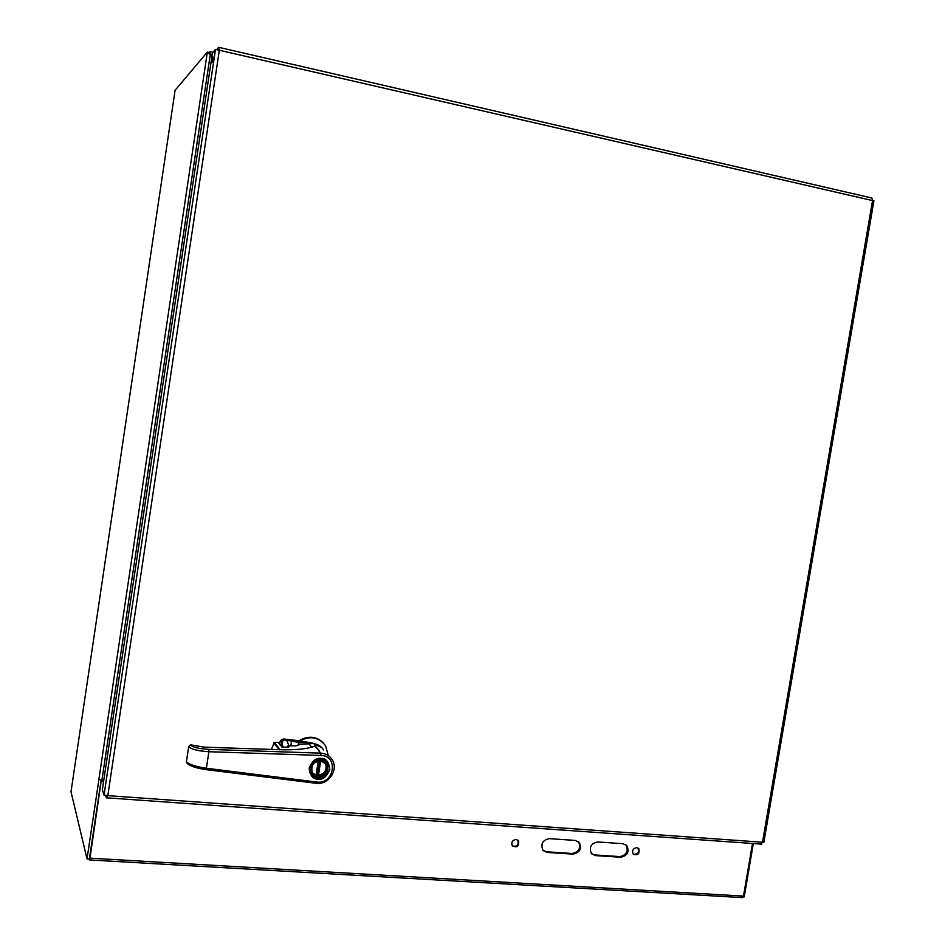 <?xml version="1.0" encoding="UTF-8"?>
<svg xmlns="http://www.w3.org/2000/svg" width="945" height="945" viewBox="0 0 945 945"><rect width="100%" height="100%" fill="white"/><g stroke="black" fill="none" stroke-linecap="round" stroke-linejoin="round"><path stroke-width="1.42" d="M101.127 780.192L89.362 859.005L87.023 858.875L71.017 791.756L175.038 90.566M753.33 843.542L744.199 896.899L743.278 896.84M752.492 843.483L743.491 896.084L741.931 897.608M89.113 858.993L89.574 859.95L89.976 858.154L101.233 780.759L89.728 857.741M98.93 779.46L87.023 858.875M209.778 53.912L209.684 52.636L207.345 52.093L211.881 56.57M175.073 90.295L207.345 52.093L98.871 779.46M209.731 53.629L210.05 51.491L209.176 52.518M98.835 779.318L101.906 780.275L210.31 54.278M637.863 847.948L638.005 848.102C639.281 852.461 637.733 854.504 633.339 854.233M517.695 839.987L517.825 840.152C518.876 844.865 517.08 846.838 512.438 846.047M625.566 844.511L626.11 845.09C628.626 851.28 626.57 855.119 619.944 856.607L594.629 854.941L591.853 854.008M578.08 841.381L578.612 841.971C581.045 848.208 578.919 852.047 572.245 853.477L546.364 851.788L543.316 850.677M103.678 780.948L101.233 780.759M210.381 54.385L210.05 51.491M636.67 847.618L638.844 848.74C639.8 854.008 637.922 855.792 633.209 854.091C631.803 850.606 632.949 848.456 636.67 847.618M516.076 839.443L518.533 840.79C519.218 846.307 517.151 848.008 512.32 845.893C511.044 842.349 512.296 840.199 516.076 839.443M597.689 841.96L623.027 843.696L626.948 845.728C629.464 851.918 627.397 855.757 620.77 857.245L595.433 855.591L591.357 853.453C588.936 847.216 591.05 843.389 597.689 841.96M549.376 838.652L575.281 840.424L579.391 842.609C581.825 848.846 579.698 852.697 573.013 854.126L547.108 852.437L542.843 850.122C540.505 843.85 542.69 840.022 549.376 838.652M101.434 781.385L103.584 781.539M103.749 780.416L101.906 780.275M211.987 55.861L210.711 54.007L212.212 54.349M297.876 745.404L299.022 741.979L312.783 743.16L322.08 747.908M290.918 745.818L291.473 740.915L286.784 740.514L289.005 745.829M328.198 755.161L325.6 745.806C318.926 737.135 310.385 735.482 299.943 740.856L312.783 743.16M299.943 740.856L283.311 738.978L286.772 739.758L286.784 740.514L283.784 739.581L281.586 741.034L282.46 741.223L283.949 740.195M286.772 739.758L299.022 741.979M279.224 743.29L280.925 740.207L283.311 738.978M299.553 740.384C308.696 735.434 316.705 736.368 323.592 743.172M283.571 747.33L282.082 745.31L282.46 741.223M282.472 747.247L281.043 745.428L281.586 741.034L280.925 740.207M321.028 759.107L327.927 763.3C334.613 773.364 316.799 784.893 311.035 774.179C308.483 765.533 311.826 760.501 321.028 759.107M320.839 760.323C331.506 761.103 328.848 778.172 318.217 777.274C307.515 776.542 310.173 759.367 320.839 760.323M318.17 776.495C325.682 775.313 328.364 771.203 326.226 764.174L320.615 760.772C313.126 761.906 310.421 765.993 312.5 773.022L318.17 776.495M312.653 773.27L316.055 775.16L318.264 760.938M316.185 774.345L318.453 775.349C325.186 773.471 327.454 769.384 325.269 763.064L325.033 762.709M320.709 760.772L318.453 775.349M317.65 774.368L319.764 760.749M205.927 769.632L316.374 783.31C328.387 785.106 338.924 769.891 332.179 759.685C329.545 755.622 325.741 753.448 320.745 753.153L208.81 749.385C198.367 748.7 192.331 747.2 190.689 744.861L188.716 746.42M312.074 747.07L314.685 746.148C307.503 748.96 295.809 750.153 279.59 749.716L204.049 747.141L190.819 744.884M186.567 762.65L186.437 761.646C188.965 764.481 195.615 766.678 206.4 768.261L208.904 751.724C197.977 751.015 191.244 749.338 188.693 746.692L186.413 761.776M323.627 749.964C320.19 744.92 315.287 742.876 308.944 743.845L311.779 747.164M314.685 746.148L319.445 750.862L314.862 745.57M308.944 743.845L299.234 744.117C298.407 745.451 296.659 746.018 293.989 745.806L287.965 745.841L288.886 746.987L287.693 747.306M287.752 747.306L281.893 747.034L278.173 742.368M298.301 745.274L299.057 743.904M191.008 744.943L192.225 745.369M274.286 742.392L280.027 749.728M287.894 745.841L288.308 747.271M299.234 744.117L298.691 745.132M273.79 742.723L279.118 749.704M287.445 746.113L286.737 747.306M873.912 200.86L872.554 200.588L871.904 198.025L218.98 47.368M218.13 49.872L218.649 47.285L219.311 50.25L215.495 49.423L104.044 795.099L107.813 795.643L106.383 797.923L106.726 795.643M761.091 844.18L762.497 842.219L763.867 842.219M218.649 47.285L216.748 49.53M212.897 59.11L212.779 56.771L212.082 62.488L212.897 59.11M104.044 795.099L102.367 789.677L212.412 52.979L215.495 49.423M105.651 795.56L106.383 797.923M213.097 52.199L210.357 51.562M743.491 896.084L89.976 858.154M594.629 854.941L595.433 855.591M619.944 856.607L620.77 857.245M546.364 851.788L547.108 852.437M572.245 853.477L573.013 854.126M291.438 740.171L291.473 740.915L298.313 742.522M281.043 745.428L282.082 745.31L283.677 747.33M188.681 746.68L186.425 761.623M317.91 779.2C322.682 780.097 326.651 776.896 329.829 769.608C328.966 762.001 326.072 758.256 321.146 758.386C316.362 757.465 312.37 760.666 309.18 767.978C310.066 775.621 312.972 779.365 317.91 779.2M208.81 749.385L208.904 751.724L320.957 755.445C338.853 755.575 334.317 784.704 316.835 782.047L206.4 768.261L205.75 769.608L192.863 766.608M316.173 778.148L310.787 774.085C304.231 763.891 322.056 752.456 327.891 763.064L329.179 767.033M186.531 762.58C189.201 765.863 195.686 768.191 205.986 769.561L316.374 783.31L316.835 782.047M319.445 750.862L318.737 750.826L320.745 753.153L320.957 755.445M282.283 747.188L278.291 742.368L274.345 742.392L271.404 749.432M298.431 744.447L298.525 745.203M107.813 795.643L219.311 50.25L872.554 200.588L762.497 842.219L107.813 795.643M742.723 897.62L89.574 859.95M638.844 848.74L638.005 848.102M518.533 840.79L517.825 840.152M626.948 845.728L626.11 845.09M579.391 842.609L578.612 841.971M310.468 773.482L311.035 774.179M325.505 760.489L326.049 761.127M325.269 763.064L326.226 764.174M310.787 774.085C304.385 764.883 320.709 752.031 327.891 763.064L325.93 760.796M106.927 797.852L761.824 844.145M763.843 842.349L873.924 200.801"/></g></svg>
